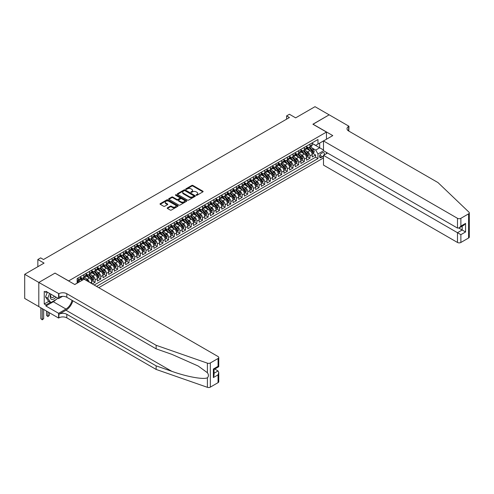 <?xml version="1.0" encoding="UTF-8"?>
<svg xmlns="http://www.w3.org/2000/svg" width="494" height="494" viewBox="0 0 494 494"><rect width="100%" height="100%" fill="white"/><g stroke="black" fill="none" stroke-linecap="round" stroke-linejoin="round"><path stroke-width="0.74" d="M196.217 195.26A0.55 0.315 0 0 0 196.995 195.26L202.892 191.857A0.784 0.451 0 0 0 203.12 191.536A0.784 0.451 0 0 0 202.892 191.215L192.907 185.448A0.784 0.451 0 0 0 191.796 185.448L185.898 188.85A0.55 0.315 0 0 0 186.676 189.301L187.436 188.862A2.513 1.451 0 0 1 190.987 188.862L191.82 189.338A2.513 1.451 0 0 1 192.555 190.363A2.513 1.451 0 0 1 191.82 191.394L191.061 191.833A0.55 0.315 0 0 0 191.839 192.277L192.598 191.839A2.513 1.451 0 0 1 196.149 191.839L196.983 192.32A2.513 1.451 0 0 1 197.717 193.345A2.513 1.451 0 0 1 196.983 194.37L196.217 194.809A0.55 0.315 0 0 0 196.217 195.26L196.217 194.809M167.429 207.813A0.784 0.451 0 0 0 167.2 208.135A0.784 0.451 0 0 0 167.429 208.449L170.232 210.067A0.784 0.451 0 0 0 171.344 210.067L177.896 206.288A0.784 0.451 0 0 0 178.124 205.967A0.784 0.451 0 0 0 177.896 205.646L167.904 199.879A0.784 0.451 0 0 0 166.793 199.879L160.247 203.664A0.784 0.451 0 0 0 160.013 203.985A0.784 0.451 0 0 0 160.247 204.306L163.631 206.257A0.784 0.451 0 0 0 164.743 206.257L167.54 204.639A0.784 0.451 0 0 0 167.775 204.318A0.784 0.451 0 0 0 167.54 203.997L165.867 203.028A2.099 1.21 0 0 1 165.249 202.169A2.099 1.21 0 0 1 166.546 201.052A2.099 1.21 0 0 1 168.831 201.317L175.407 205.115A2.099 1.21 0 0 1 176.025 205.967A2.099 1.21 0 0 1 174.728 207.091A2.099 1.21 0 0 1 172.443 206.825L171.344 206.196A0.784 0.451 0 0 0 170.232 206.196L167.429 207.813L167.429 208.449M55.087 273.163L68.66 280.901L326.466 132.059L312.893 124.222L329.152 114.836L315.018 106.679L295.653 117.856L289.435 114.268L286.606 115.899L289.435 117.529L43.497 259.523L40.669 257.887L37.847 259.523L37.847 266.704M55.087 273.065L38.835 282.451L24.7 274.293L44.065 263.111L37.847 259.523M187.492 200.107A0.784 0.451 0 0 0 188.603 200.107L195.149 196.328A0.784 0.451 0 0 0 195.383 196.007A0.784 0.451 0 0 0 195.149 195.686L185.164 189.918A0.784 0.451 0 0 0 184.052 189.918L177.507 193.697A0.784 0.451 0 0 0 177.272 194.019A0.784 0.451 0 0 0 177.507 194.34L187.492 200.107M175.808 195.377A0.55 0.315 0 0 1 176.364 195.457L186.51 201.311L179.977 205.09A0.784 0.451 0 0 1 178.865 205.09L168.874 199.323L171.677 197.717L171.677 197.063L168.874 198.681A0.784 0.451 0 0 0 168.645 199.002A0.784 0.451 0 0 0 168.874 199.323L168.874 198.681M171.677 197.717A0.784 0.451 0 0 1 172.789 197.717L172.789 197.063A0.784 0.451 0 0 0 171.677 197.063M172.789 197.063L176.84 199.403A0.784 0.451 0 0 0 177.951 199.403L179.81 198.329A0.784 0.451 0 0 0 180.038 198.008A0.784 0.451 0 0 0 179.81 197.686L175.592 195.254A0.55 0.315 0 0 1 176.364 194.803L186.522 200.669A0.784 0.451 0 0 1 186.751 200.984A0.784 0.451 0 0 1 186.522 201.305L186.522 200.669M38.804 306.589L24.7 298.444L24.7 274.293M92.292 283.939L95.114 282.302L92.545 280.82M91.433 275.183L92.853 276.004A3.199 1.846 60 0 1 95.114 279.919L97.38 278.616L97.38 281L100.77 279.042L98.195 277.554M97.09 271.922L98.51 272.744A3.199 1.846 60 0 1 100.77 276.659L103.03 275.349L103.03 277.733L106.426 275.776L103.851 274.293M102.746 268.656L104.16 269.477A3.199 1.846 60 0 1 106.426 273.392L108.686 272.089L108.686 274.473L112.076 272.515L109.507 271.027M108.396 265.395L109.816 266.21A3.199 1.846 60 0 1 112.076 270.132L114.336 268.822L114.336 271.206L117.733 269.249L115.158 267.76M114.052 262.129L115.473 262.95A3.199 1.846 60 0 1 117.733 266.865L119.993 265.562L119.993 267.939L123.383 265.982L120.814 264.5M119.702 258.862L121.123 259.683A3.199 1.846 60 0 1 123.383 263.598L125.649 262.295L125.649 264.679L129.039 262.722L126.464 261.233M125.359 255.602L126.779 256.423A3.199 1.846 60 0 1 129.039 260.338L131.299 259.029L131.299 261.412L134.689 259.455L132.12 257.973M131.009 252.335L132.429 253.156A3.199 1.846 60 0 1 134.689 257.071L136.955 255.769L136.955 258.152L140.345 256.195L137.77 254.706M136.665 249.075L138.085 249.89A3.199 1.846 60 0 1 140.345 253.811L142.605 252.502L142.605 254.885L146.002 252.928L143.427 251.44M142.321 245.808L143.735 246.63A3.199 1.846 60 0 1 146.002 250.544L148.262 249.242L148.262 251.619L151.652 249.661L149.083 248.179M147.972 242.542L149.392 243.363A3.199 1.846 60 0 1 151.652 247.278L153.912 245.975L153.912 248.359L157.308 246.401L154.733 244.913M153.628 239.281L155.048 240.103A3.199 1.846 60 0 1 157.308 244.017L159.568 242.708L159.568 245.092L162.958 243.134L160.389 241.652M159.278 236.015L160.698 236.836A3.199 1.846 60 0 1 162.958 240.751L165.224 239.448L165.224 241.832L168.615 239.874L166.04 238.386M164.934 232.754L166.355 233.569A3.199 1.846 60 0 1 168.615 237.491L170.875 236.181L170.875 238.565L174.265 236.607L171.696 235.119M170.584 229.488L172.005 230.309A3.199 1.846 60 0 1 174.265 234.224L176.531 232.921L176.531 235.298L179.921 233.341L177.346 231.859M176.241 226.221L177.661 227.042A3.199 1.846 60 0 1 179.921 230.957L182.181 229.654L182.181 232.038L185.577 230.081L183.002 228.592M181.897 222.961L183.311 223.782A3.199 1.846 60 0 1 185.577 227.697L187.837 226.388L187.837 228.771L191.227 226.814L188.659 225.332M187.547 219.694L188.967 220.515A3.199 1.846 60 0 1 191.227 224.43L193.487 223.127L193.487 225.511L196.884 223.554L194.309 222.065M193.203 216.434L194.624 217.249A3.199 1.846 60 0 1 196.884 221.17L199.144 219.861L199.144 222.244L202.534 220.287L199.965 218.799M198.854 213.167L200.274 213.988A3.199 1.846 60 0 1 202.534 217.903L204.8 216.6L204.8 218.978L208.19 217.02L205.615 215.538M204.51 209.901L205.93 210.722A3.199 1.846 60 0 1 208.19 214.637L210.45 213.334L210.45 215.717L213.84 213.76L211.271 212.272M210.16 206.64L211.58 207.455A3.199 1.846 60 0 1 213.84 211.376L216.106 210.067L216.106 212.451L219.497 210.493L216.922 209.011M215.816 203.374L217.237 204.195A3.199 1.846 60 0 1 219.497 208.11L221.757 206.807L221.757 209.19L225.153 207.233L222.578 205.745M221.473 200.113L222.887 200.928A3.199 1.846 60 0 1 225.153 204.849L227.413 203.54L227.413 205.924L230.803 203.966L228.234 202.478M227.123 196.847L228.543 197.668A3.199 1.846 60 0 1 230.803 201.583L233.063 200.28L233.063 202.657L236.459 200.7L233.884 199.218M232.779 193.58L234.199 194.401A3.199 1.846 60 0 1 236.459 198.316L238.719 197.013L238.719 199.397L242.109 197.439L239.541 195.951M238.429 190.32L239.849 191.135A3.199 1.846 60 0 1 242.109 195.056L244.376 193.747L244.376 196.13L247.766 194.173L245.191 192.691M244.085 187.053L245.506 187.874A3.199 1.846 60 0 1 247.766 191.789L250.026 190.486L250.026 192.87L253.422 190.906L250.847 189.424M249.736 183.793L251.156 184.608A3.199 1.846 60 0 1 253.422 188.529L255.682 187.22L255.682 189.603L259.072 187.646L256.497 186.158M255.392 180.526L256.812 181.347A3.199 1.846 60 0 1 259.072 185.262L261.332 183.959L261.332 186.337L264.728 184.379L262.153 182.897M261.048 177.26L262.462 178.081A3.199 1.846 60 0 1 264.728 181.996L266.988 180.693L266.988 183.076L270.379 181.119L267.81 179.631M266.698 173.999L268.119 174.814A3.199 1.846 60 0 1 270.379 178.735L272.639 177.426L272.639 179.81L276.035 177.852L273.46 176.37M272.355 170.733L273.775 171.554A3.199 1.846 60 0 1 276.035 175.469L278.295 174.166L278.295 176.549L281.685 174.586L279.116 173.104M278.005 167.472L279.425 168.287A3.199 1.846 60 0 1 281.685 172.208L283.951 170.899L283.951 173.283L287.341 171.325L284.766 169.837M283.661 164.206L285.081 165.027A3.199 1.846 60 0 1 287.341 168.942L289.601 167.639L289.601 170.016L292.998 168.059L290.423 166.577M289.311 160.939L290.731 161.76A3.199 1.846 60 0 1 292.998 165.675L295.258 164.372L295.258 166.756L298.648 164.798L296.079 163.31M294.967 157.679L296.388 158.494A3.199 1.846 60 0 1 298.648 162.415L300.908 161.106L300.908 163.489L304.304 161.532L301.729 160.05M300.624 154.412L302.038 155.233A3.199 1.846 60 0 1 304.304 159.148L306.564 157.845L306.564 160.229L309.954 158.265L309.954 155.888A3.199 1.846 -120 0 0 307.694 151.967L306.274 151.152M307.385 156.783L309.954 158.265M82.171 280.283L80.312 279.209M91.723 283.612L91.723 281.883A3.199 1.846 -120 0 0 89.463 277.961L85.968 275.942M89.328 282.228A3.199 1.846 60 0 0 87.203 279.271L85.783 278.449M97.38 278.616A3.199 1.846 -120 0 0 95.114 274.701L91.618 272.682M103.03 275.349A3.199 1.846 -120 0 0 100.77 271.434L97.275 269.415M108.686 272.089A3.199 1.846 -120 0 0 106.426 268.168L102.925 266.155M114.336 268.822A3.199 1.846 -120 0 0 112.076 264.908L108.581 262.888M119.993 265.562A3.199 1.846 -120 0 0 117.733 261.641L114.238 259.622M125.649 262.295A3.199 1.846 -120 0 0 123.383 258.381L119.888 256.361M131.299 259.029A3.199 1.846 -120 0 0 129.039 255.114L125.544 253.095M136.955 255.769A3.199 1.846 -120 0 0 134.689 251.847L131.194 249.834M142.605 252.502A3.199 1.846 -120 0 0 140.345 248.587L136.85 246.568M148.262 249.242A3.199 1.846 -120 0 0 146.002 245.32L142.5 243.301M153.912 245.975A3.199 1.846 -120 0 0 151.652 242.06L148.157 240.041M159.568 242.708A3.199 1.846 -120 0 0 157.308 238.793L153.813 236.774M165.224 239.448A3.199 1.846 -120 0 0 162.958 235.527L159.463 233.514M170.875 236.181A3.199 1.846 -120 0 0 168.615 232.266L165.119 230.247M176.531 232.921A3.199 1.846 -120 0 0 174.265 229L170.77 226.981M182.181 229.654A3.199 1.846 -120 0 0 179.921 225.739L176.426 223.72M187.837 226.388A3.199 1.846 -120 0 0 185.577 222.473L182.076 220.454M193.487 223.127A3.199 1.846 -120 0 0 191.227 219.206L187.732 217.193M199.144 219.861A3.199 1.846 -120 0 0 196.884 215.946L193.389 213.927M204.8 216.6A3.199 1.846 -120 0 0 202.534 212.679L199.039 210.66M210.45 213.334A3.199 1.846 -120 0 0 208.19 209.419L204.695 207.4M216.106 210.067A3.199 1.846 -120 0 0 213.84 206.152L210.345 204.133M221.757 206.807A3.199 1.846 -120 0 0 219.497 202.886L216.002 200.873M227.413 203.54A3.199 1.846 -120 0 0 225.153 199.625L221.652 197.606M233.063 200.28A3.199 1.846 -120 0 0 230.803 196.359L227.308 194.34M238.719 197.013A3.199 1.846 -120 0 0 236.459 193.098L232.964 191.079M244.376 193.747A3.199 1.846 -120 0 0 242.109 189.832L238.614 187.813M250.026 190.486A3.199 1.846 -120 0 0 247.766 186.565L244.271 184.552M255.682 187.22A3.199 1.846 -120 0 0 253.422 183.305L249.921 181.286M261.332 183.959A3.199 1.846 -120 0 0 259.072 180.038L255.577 178.019M266.988 180.693A3.199 1.846 -120 0 0 264.728 176.778L261.227 174.759M272.639 177.426A3.199 1.846 -120 0 0 270.379 173.511L266.884 171.492M278.295 174.166A3.199 1.846 -120 0 0 276.035 170.245L272.54 168.232M283.951 170.899A3.199 1.846 -120 0 0 281.685 166.984L278.19 164.965M289.601 167.639A3.199 1.846 -120 0 0 287.341 163.718L283.846 161.699M295.258 164.372A3.199 1.846 -120 0 0 292.998 160.457L289.496 158.438M300.908 161.106A3.199 1.846 -120 0 0 298.648 157.191L295.153 155.172M306.564 157.845A3.199 1.846 -120 0 0 304.304 153.924L300.803 151.911M324.008 155.048A2.476 1.433 120 0 0 323.805 152.597A2.476 1.433 120 0 0 322.563 152.72L321.322 153.436A2.476 1.433 120 0 0 319.698 155.622A2.476 1.433 120 0 0 320.081 157.611A2.476 1.433 120 0 0 321.322 157.487L322.563 156.765A2.476 1.433 120 0 0 323.496 155.919M98.763 287.675L323.496 157.926M326.466 132.059L326.466 139.24M326.466 152.424L326.466 153.634M96.558 286.403L317.982 158.562L317.982 153.992L315.722 150.077L311.93 147.885M74.736 284.507L77.138 283.118L77.138 278.548L317.982 139.499L317.982 144.069L324.2 140.543M323.582 150.763L317.982 153.992M80.417 277.177L81.547 277.832A3.199 1.846 60 0 0 83.146 277.992L85.406 276.683A3.199 1.846 -120 0 0 86.073 275.22L86.073 273.392M86.073 273.917L87.203 274.571A3.199 1.846 60 0 0 88.803 274.726L91.063 273.423A3.199 1.846 -120 0 0 91.723 271.959L91.723 270.132M91.723 270.65L92.853 271.305A3.199 1.846 60 0 0 94.453 271.465L96.713 270.156A3.199 1.846 -120 0 0 97.38 268.693L97.38 266.865M97.38 267.39L98.51 268.038A3.199 1.846 60 0 0 100.109 268.199L102.369 266.896A3.199 1.846 -120 0 0 103.03 265.426L103.03 263.598M103.03 264.123L104.16 264.778A3.199 1.846 60 0 0 105.759 264.932L108.025 263.629A3.199 1.846 -120 0 0 108.686 262.166L108.686 260.338M108.686 260.857L109.816 261.511A3.199 1.846 60 0 0 111.416 261.672L113.676 260.363A3.199 1.846 -120 0 0 114.336 258.899L114.336 257.071M114.336 257.596L115.473 258.251A3.199 1.846 60 0 0 117.066 258.405L119.332 257.102A3.199 1.846 -120 0 0 119.993 255.639L119.993 253.811M119.993 254.33L121.123 254.984A3.199 1.846 60 0 0 122.722 255.145L124.982 253.836A3.199 1.846 -120 0 0 125.649 252.372L125.649 250.544M125.649 251.069L126.779 251.718A3.199 1.846 60 0 0 128.378 251.878L130.638 250.575A3.199 1.846 -120 0 0 131.299 249.106L131.299 247.278M131.299 247.803L132.429 248.457A3.199 1.846 60 0 0 134.028 248.612L136.288 247.309A3.199 1.846 -120 0 0 136.955 245.845L136.955 244.017M136.955 244.536L138.085 245.191A3.199 1.846 60 0 0 139.685 245.351L141.945 244.042A3.199 1.846 -120 0 0 142.605 242.579L142.605 240.751M142.605 241.276L143.735 241.93A3.199 1.846 60 0 0 145.335 242.085L147.601 240.782A3.199 1.846 -120 0 0 148.262 239.318L148.262 237.491M148.262 238.009L149.392 238.664A3.199 1.846 60 0 0 150.991 238.824L153.251 237.515A3.199 1.846 -120 0 0 153.912 236.052L153.912 234.224M153.912 234.749L155.048 235.397A3.199 1.846 60 0 0 156.641 235.558L158.907 234.255A3.199 1.846 -120 0 0 159.568 232.785L159.568 230.957M159.568 231.482L160.698 232.137A3.199 1.846 60 0 0 162.298 232.291L164.558 230.988A3.199 1.846 -120 0 0 165.224 229.525L165.224 227.697M165.224 228.216L166.355 228.87A3.199 1.846 60 0 0 167.954 229.031L170.214 227.722A3.199 1.846 -120 0 0 170.875 226.258L170.875 224.43M170.875 224.955L172.005 225.61A3.199 1.846 60 0 0 173.604 225.764L175.864 224.461A3.199 1.846 -120 0 0 176.531 222.998L176.531 221.17M176.531 221.689L177.661 222.343A3.199 1.846 60 0 0 179.26 222.504L181.52 221.195A3.199 1.846 -120 0 0 182.181 219.731L182.181 217.903M182.181 218.428L183.311 219.077A3.199 1.846 60 0 0 184.91 219.237L187.177 217.934A3.199 1.846 -120 0 0 187.837 216.465L187.837 214.637M187.837 215.162L188.967 215.816A3.199 1.846 60 0 0 190.567 215.971L192.827 214.668A3.199 1.846 -120 0 0 193.487 213.204L193.487 211.376M193.487 211.895L194.624 212.55A3.199 1.846 60 0 0 196.223 212.71L198.483 211.401A3.199 1.846 -120 0 0 199.144 209.938L199.144 208.11M199.144 208.635L200.274 209.289A3.199 1.846 60 0 0 201.873 209.444L204.133 208.141A3.199 1.846 -120 0 0 204.8 206.677L204.8 204.849M204.8 205.368L205.93 206.023A3.199 1.846 60 0 0 207.529 206.183L209.789 204.874A3.199 1.846 -120 0 0 210.45 203.411L210.45 201.583M210.45 202.108L211.58 202.756A3.199 1.846 60 0 0 213.18 202.917L215.44 201.614A3.199 1.846 -120 0 0 216.106 200.144L216.106 198.316M216.106 198.841L217.237 199.496A3.199 1.846 60 0 0 218.836 199.65L221.096 198.347A3.199 1.846 -120 0 0 221.757 196.884L221.757 195.056M221.757 195.575L222.887 196.229A3.199 1.846 60 0 0 224.486 196.39L226.752 195.081A3.199 1.846 -120 0 0 227.413 193.617L227.413 191.789M227.413 192.314L228.543 192.963A3.199 1.846 60 0 0 230.142 193.123L232.402 191.82A3.199 1.846 -120 0 0 233.063 190.357L233.063 188.529M233.063 189.048L234.199 189.702A3.199 1.846 60 0 0 235.799 189.863L238.059 188.554A3.199 1.846 -120 0 0 238.719 187.09L238.719 185.262M238.719 185.787L239.849 186.436A3.199 1.846 60 0 0 241.449 186.596L243.709 185.293A3.199 1.846 -120 0 0 244.376 183.824L244.376 181.996M244.376 182.521L245.506 183.175A3.199 1.846 60 0 0 247.105 183.33L249.365 182.027A3.199 1.846 -120 0 0 250.026 180.563L250.026 178.735M250.026 179.254L251.156 179.909A3.199 1.846 60 0 0 252.755 180.069L255.015 178.76A3.199 1.846 -120 0 0 255.682 177.297L255.682 175.469M255.682 175.994L256.812 176.642A3.199 1.846 60 0 0 258.411 176.803L260.671 175.5A3.199 1.846 -120 0 0 261.332 174.036L261.332 172.208M261.332 172.727L262.462 173.382A3.199 1.846 60 0 0 264.062 173.542L266.328 172.233A3.199 1.846 -120 0 0 266.988 170.77L266.988 168.942M266.988 169.467L268.119 170.115A3.199 1.846 60 0 0 269.718 170.276L271.978 168.967A3.199 1.846 -120 0 0 272.639 167.503L272.639 165.675M272.639 166.2L273.775 166.855A3.199 1.846 60 0 0 275.374 167.009L277.634 165.706A3.199 1.846 -120 0 0 278.295 164.243L278.295 162.415M278.295 162.934L279.425 163.588A3.199 1.846 60 0 0 281.024 163.749L283.284 162.44A3.199 1.846 -120 0 0 283.951 160.976L283.951 159.148M283.951 159.673L285.081 160.322A3.199 1.846 60 0 0 286.681 160.482L288.941 159.179A3.199 1.846 -120 0 0 289.601 157.716L289.601 155.888M289.601 156.407L290.731 157.061A3.199 1.846 60 0 0 292.331 157.222L294.591 155.913A3.199 1.846 -120 0 0 295.258 154.449L295.258 152.621M295.258 153.146L296.388 153.795A3.199 1.846 60 0 0 297.987 153.955L300.247 152.646A3.199 1.846 -120 0 0 300.908 151.183L300.908 149.355M300.908 149.88L302.038 150.534A3.199 1.846 60 0 0 303.637 150.689L305.903 149.386A3.199 1.846 -120 0 0 306.564 147.922L306.564 146.094M94.181 285.032L315.61 157.191L315.61 155.005L312.214 156.962L312.214 154.579A3.199 1.846 -120 0 0 309.954 150.664L306.459 148.645M306.564 146.613L307.694 147.268A3.199 1.846 -120 0 0 309.293 147.428A3.199 1.846 -120 0 0 309.954 145.965L309.954 144.137M309.293 147.428L311.553 146.119A3.199 1.846 -120 0 0 312.214 144.656L312.214 142.828M78.157 277.961L78.157 279.789A3.199 1.846 60 0 1 77.49 281.253A3.199 1.846 60 0 1 77.138 281.382M77.49 281.253L79.756 279.95A3.199 1.846 -120 0 0 80.417 278.486L80.417 276.659M83.807 274.701L83.807 276.529A3.199 1.846 60 0 1 83.146 277.992M89.463 271.434L89.463 273.262A3.199 1.846 60 0 1 88.803 274.726M95.114 268.168L95.114 269.996A3.199 1.846 60 0 1 94.453 271.465M100.77 264.908L100.77 266.735A3.199 1.846 60 0 1 100.109 268.199M106.426 261.641L106.426 263.469A3.199 1.846 60 0 1 105.759 264.932M112.076 258.381L112.076 260.208A3.199 1.846 60 0 1 111.416 261.672M117.733 255.114L117.733 256.942A3.199 1.846 60 0 1 117.066 258.405M123.383 251.847L123.383 253.675A3.199 1.846 60 0 1 122.722 255.145M129.039 248.587L129.039 250.415A3.199 1.846 60 0 1 128.378 251.878M134.689 245.32L134.689 247.148A3.199 1.846 60 0 1 134.028 248.612M140.345 242.06L140.345 243.888A3.199 1.846 60 0 1 139.685 245.351M146.002 238.793L146.002 240.621A3.199 1.846 60 0 1 145.335 242.085M151.652 235.527L151.652 237.355A3.199 1.846 60 0 1 150.991 238.824M157.308 232.266L157.308 234.094A3.199 1.846 60 0 1 156.641 235.558M162.958 229L162.958 230.828A3.199 1.846 60 0 1 162.298 232.291M168.615 225.739L168.615 227.567A3.199 1.846 60 0 1 167.954 229.031M174.265 222.473L174.265 224.301A3.199 1.846 60 0 1 173.604 225.764M179.921 219.206L179.921 221.034A3.199 1.846 60 0 1 179.26 222.504M185.577 215.946L185.577 217.774A3.199 1.846 60 0 1 184.91 219.237M191.227 212.679L191.227 214.507A3.199 1.846 60 0 1 190.567 215.971M196.884 209.419L196.884 211.247A3.199 1.846 60 0 1 196.223 212.71M202.534 206.152L202.534 207.98A3.199 1.846 60 0 1 201.873 209.444M208.19 202.886L208.19 204.714A3.199 1.846 60 0 1 207.529 206.183M213.84 199.625L213.84 201.453A3.199 1.846 60 0 1 213.18 202.917M219.497 196.359L219.497 198.187A3.199 1.846 60 0 1 218.836 199.65M225.153 193.098L225.153 194.926A3.199 1.846 60 0 1 224.486 196.39M230.803 189.832L230.803 191.66A3.199 1.846 60 0 1 230.142 193.123M236.459 186.565L236.459 188.393A3.199 1.846 60 0 1 235.799 189.863M242.109 183.305L242.109 185.133A3.199 1.846 60 0 1 241.449 186.596M247.766 180.038L247.766 181.866A3.199 1.846 60 0 1 247.105 183.33M253.422 176.778L253.422 178.606A3.199 1.846 60 0 1 252.755 180.069M259.072 173.511L259.072 175.339A3.199 1.846 60 0 1 258.411 176.803M264.728 170.245L264.728 172.073A3.199 1.846 60 0 1 264.062 173.542M270.379 166.984L270.379 168.812A3.199 1.846 60 0 1 269.718 170.276M276.035 163.718L276.035 165.546A3.199 1.846 60 0 1 275.374 167.009M281.685 160.457L281.685 162.285A3.199 1.846 60 0 1 281.024 163.749M287.341 157.191L287.341 159.019A3.199 1.846 60 0 1 286.681 160.482M292.998 153.924L292.998 155.752A3.199 1.846 60 0 1 292.331 157.222M298.648 150.664L298.648 152.492A3.199 1.846 60 0 1 297.987 153.955M304.304 147.397L304.304 149.225A3.199 1.846 60 0 1 303.637 150.689M304.304 159.148L304.304 161.532M298.648 162.415L298.648 164.798M292.998 165.675L292.998 168.059M287.341 168.942L287.341 171.325M281.685 172.208L281.685 174.586M276.035 175.469L276.035 177.852M270.379 178.735L270.379 181.119M264.728 181.996L264.728 184.379M259.072 185.262L259.072 187.646M253.422 188.529L253.422 190.906M247.766 191.789L247.766 194.173M242.109 195.056L242.109 197.439M236.459 198.316L236.459 200.7M230.803 201.583L230.803 203.966M225.153 204.849L225.153 207.233M219.497 208.11L219.497 210.493M213.84 211.376L213.84 213.76M208.19 214.637L208.19 217.02M202.534 217.903L202.534 220.287M196.884 221.17L196.884 223.554M191.227 224.43L191.227 226.814M185.577 227.697L185.577 230.081M179.921 230.957L179.921 233.341M174.265 234.224L174.265 236.607M168.615 237.491L168.615 239.874M162.958 240.751L162.958 243.134M157.308 244.017L157.308 246.401M151.652 247.278L151.652 249.661M146.002 250.544L146.002 252.928M140.345 253.811L140.345 256.195M134.689 257.071L134.689 259.455M129.039 260.338L129.039 262.722M123.383 263.598L123.383 265.982M117.733 266.865L117.733 269.249M112.076 270.132L112.076 272.515M106.426 273.392L106.426 275.776M100.77 276.659L100.77 279.042M95.114 279.919L95.114 282.302M315.722 150.077L319.68 147.792L319.68 143.087L324.2 140.481M312.214 143.482L323.496 149.991M312.214 143.353L315.722 145.372L317.982 144.069M286.606 115.899L286.606 119.165M313.035 153.517L315.61 155.005M315.61 157.191L317.982 158.562M196.439 195.34L196.983 195.025A2.513 1.451 0 0 0 197.717 194L197.717 193.345M192.555 190.363L192.555 191.017A2.513 1.451 0 0 1 191.82 192.043L191.277 192.357M202.892 191.215L202.892 191.857L192.907 186.102A0.784 0.451 0 0 0 191.796 186.102L186.114 189.381M195.142 196.334L185.164 190.573A0.784 0.451 0 0 0 184.052 190.573L177.513 194.346M193.765 196.229A0.55 0.315 0 0 0 193.765 195.778L184.997 190.721A0.55 0.315 0 0 0 184.219 190.721L183.416 191.184A2.513 1.451 0 0 0 182.681 192.209A2.513 1.451 0 0 0 183.416 193.234L189.406 196.692A2.513 1.451 0 0 0 192.956 196.692L193.765 196.229L193.765 196.884A0.55 0.315 0 0 0 193.926 196.655L193.926 196.007M182.681 192.209L182.681 192.864A2.513 1.451 0 0 0 183.416 193.889L183.416 193.234M193.765 196.884L192.956 197.347A2.513 1.451 0 0 1 189.406 197.347L183.416 193.889M172.789 197.717L176.84 200.051A0.784 0.451 0 0 0 177.951 200.051L179.81 198.983A0.784 0.451 0 0 0 180.038 198.662L180.038 198.008M181.045 201.83A2.099 1.21 0 0 0 183.33 202.089A2.099 1.21 0 0 0 184.626 200.972A2.099 1.21 0 0 0 184.009 200.113L181.693 198.773A0.784 0.451 0 0 0 180.582 198.773L178.723 199.848A0.784 0.451 0 0 0 178.495 200.169A0.784 0.451 0 0 0 178.723 200.49L181.045 201.83L181.045 202.478A2.099 1.21 0 0 0 183.33 202.744A2.099 1.21 0 0 0 184.626 201.626L184.626 200.972M178.495 200.169L178.495 200.823A0.784 0.451 0 0 0 178.723 201.144L178.723 200.49M181.045 202.478L178.723 201.144M176.025 205.967L176.025 206.622A2.099 1.21 0 0 1 174.728 207.739A2.099 1.21 0 0 1 172.443 207.48L171.344 206.844A0.784 0.451 0 0 0 170.232 206.844L167.441 208.456M165.249 202.169L165.249 202.824A2.099 1.21 0 0 0 165.867 203.682L165.867 203.028M167.54 203.997L167.54 204.639L165.867 203.682M177.883 206.294L167.904 200.533A0.784 0.451 0 0 0 166.793 200.533L160.254 204.306L160.247 203.664M312.171 154.017L313.628 153.177L314.196 151.547A2.118 1.223 -120 0 0 313.369 149.552L310.788 146.564M310.269 150.868L307.206 147.323A6.119 3.532 -120 0 0 306.564 146.65M308.589 149.873L306.879 147.891A5.076 2.933 -120 0 0 306.564 147.552M309.003 147.539L311.615 150.565A2.118 1.223 60 0 1 312.375 152.029L313.054 151.633A2.118 1.223 -120 0 0 312.294 150.176L309.713 147.181M309.158 147.49L311.967 150.744A1.081 0.624 60 0 1 312.239 151.164L313.054 151.633M50.814 294.134A5.199 3.001 120 0 0 52.037 299.463A5.199 3.001 120 0 0 55.915 297.079M50.993 294.233A3.557 2.056 120 0 0 51.425 297.419A3.557 2.056 120 0 0 51.944 297.579A3.557 2.056 120 0 0 54.402 296.202M57.372 297.919L56.927 299.068L50.82 302.587L48.56 301.284L45.51 296.943L47.368 292.145M50.82 302.587L47.77 298.246L49.628 293.448M45.51 296.943L47.77 298.246M327.51 153.029L323.496 155.344L323.496 165.107L457.487 242.468L457.487 232.705L462.18 229.994L462.18 226.172M323.496 155.344L460.877 234.662L460.877 242.468L468.596 238.009L468.596 213.859A2.396 1.383 0 0 0 469.3 212.877A2.396 1.383 0 0 0 468.954 212.161L437.98 182.57L348.653 130.996A5.595 3.23 180 0 1 347.016 128.712A5.595 3.23 180 0 1 348.653 126.427L348.968 126.248L329.177 114.824L312.98 124.272M312.98 124.173L332.771 135.597L323.496 140.951L457.487 218.311A2.396 1.383 0 0 0 460.877 218.311L468.596 213.859M348.968 126.248L348.795 131.077M323.496 140.951L323.496 150.713L457.487 228.074L457.487 218.311M469.3 212.877L469.3 237.034A2.396 1.383 180 0 1 468.596 238.009M460.877 242.468A2.396 1.383 180 0 1 457.487 242.468M347.949 130.496A5.595 3.23 180 0 1 348.653 130.002L348.653 126.427M458.846 228.074L465.57 231.958L460.877 234.662M460.877 218.311L460.877 226.11L459.185 227.901L457.487 228.074M460.877 226.11L465.57 223.405L463.878 225.196L459.185 227.901M218.058 382.659L218.058 374.86L218.756 372.495L218.756 381.683A2.396 1.383 180 0 1 218.058 382.659L210.339 387.117A2.396 1.383 180 0 1 207.4 387.321L156.147 369.438L156.147 365.869L66.82 314.295A5.595 3.23 -0 0 0 58.903 314.295L65.974 310.213A10.411 6.014 120 0 0 72.853 300.772M156.147 365.869L171.863 371.346C186.886 376.761 203.664 379.793 207.4 377.768C208.764 376.372 208.764 374.693 207.4 372.717L198.18 366.017L171.863 354.34L156.147 348.857L66.82 297.289A5.595 3.23 -0 0 0 58.903 297.289L58.903 293.714L38.804 282.469L55.001 273.114L74.792 284.538L84.066 279.184L218.058 356.545A2.396 1.383 -0 0 1 218.756 357.526A2.396 1.383 -0 0 1 218.058 358.502L210.339 362.96L210.339 387.117M156.147 369.438L66.82 317.864A5.595 3.23 -0 0 0 58.903 317.864L58.595 318.05L38.804 306.62L38.804 282.469M156.147 348.857L156.147 345.287L66.82 293.714A5.595 3.23 -0 0 0 58.903 293.714M207.4 372.717L207.4 363.164L156.147 345.287M55.797 299.716A8.997 5.193 -60 0 1 53.309 301.741L45.93 306.002L45.93 304.959L50.425 302.359M46.831 291.837L45.93 292.355L44.232 291.38L44.232 303.977L45.93 304.959M45.93 292.355L45.93 291.312L58.595 298.623L58.595 293.893M58.595 318.05L58.595 313.313L65.974 309.053A8.997 5.193 120 0 0 72.062 300.315M45.93 306.002L58.595 313.313M214.742 369.03L218.058 370.938L218.756 372.495M62.54 296.344L58.595 298.623M207.4 363.164A2.396 1.383 -0 0 0 210.339 362.96M44.232 303.977L48.727 301.383M218.058 374.86L213.365 377.57L214.063 375.205L214.063 369.419L218.756 366.715L218.756 357.526M213.365 377.57L213.365 369.018C214.279 369.543 214.279 369.543 213.365 369.018L218.058 366.307C218.972 366.832 218.972 366.832 218.058 366.307L218.058 358.502M306.515 157.283L307.978 156.437L308.54 154.807A2.118 1.223 -120 0 0 307.719 152.819L305.131 149.83M304.619 154.134L301.55 150.59A6.119 3.532 -120 0 0 300.908 149.917M302.933 153.14L301.223 151.152A5.076 2.933 -120 0 0 300.908 150.812M303.353 150.806L305.965 153.832A2.118 1.223 60 0 1 306.718 155.289L307.398 154.9A2.118 1.223 -120 0 0 306.644 153.436L304.057 150.448M303.507 150.756L306.311 154.005A1.081 0.624 60 0 1 306.583 154.431L307.398 154.9M300.865 160.55L302.322 159.704L302.89 158.074A2.118 1.223 -120 0 0 302.062 156.085L299.481 153.091M298.963 157.401L295.9 153.85A6.119 3.532 -120 0 0 295.258 153.177M297.283 156.4L295.566 154.418A5.076 2.933 -120 0 0 295.258 154.079M297.697 154.072L300.309 157.092A2.118 1.223 60 0 1 301.068 158.555L301.741 158.16A2.118 1.223 -120 0 0 300.988 156.703L298.407 153.714M297.851 154.023L300.661 157.271A1.081 0.624 60 0 1 300.932 157.691L301.741 158.16M295.208 163.81L296.672 162.971L297.234 161.334A2.118 1.223 -120 0 0 296.412 159.346L293.825 156.357M293.306 160.661L290.244 157.117A6.119 3.532 -120 0 0 289.601 156.444M291.627 159.667L289.916 157.685A5.076 2.933 -120 0 0 289.601 157.339M292.047 157.333L294.659 160.359A2.118 1.223 60 0 1 295.412 161.816L296.091 161.427A2.118 1.223 -120 0 0 295.338 159.97L292.751 156.975M292.195 157.283L295.004 160.538A1.081 0.624 60 0 1 295.276 160.958L296.091 161.427M289.552 167.077L291.015 166.231L291.584 164.601A2.118 1.223 -120 0 0 290.756 162.612L288.175 159.618M287.656 163.928L284.593 160.377A6.119 3.532 -120 0 0 283.951 159.704M285.977 162.934L284.26 160.945A5.076 2.933 -120 0 0 283.951 160.606M286.39 160.599L289.002 163.625A2.118 1.223 60 0 1 289.756 165.082L290.435 164.693A2.118 1.223 -120 0 0 289.682 163.23L287.1 160.241M286.545 160.55L289.354 163.798A1.081 0.624 60 0 1 289.626 164.224L290.435 164.693M283.902 170.337L285.359 169.498L285.927 167.867A2.118 1.223 -120 0 0 285.1 165.873L282.519 162.884M282 167.188L278.937 163.644A6.119 3.532 -120 0 0 278.295 162.971M280.32 166.194L278.61 164.212A5.076 2.933 -120 0 0 278.295 163.872M280.734 163.86L283.352 166.886A2.118 1.223 60 0 1 284.106 168.349L284.785 167.954A2.118 1.223 -120 0 0 284.025 166.497L281.444 163.502M280.888 163.81L283.698 167.065A1.081 0.624 60 0 1 283.97 167.485L284.785 167.954M278.246 173.604L279.709 172.758L280.271 171.128A2.118 1.223 -120 0 0 279.45 169.139L276.862 166.151M276.35 170.455L273.287 166.91A6.119 3.532 -120 0 0 272.639 166.237M274.67 169.461L272.954 167.472A5.076 2.933 -120 0 0 272.639 167.133M275.084 167.126L277.696 170.152A2.118 1.223 60 0 1 278.449 171.609L279.129 171.22A2.118 1.223 -120 0 0 278.375 169.757L275.794 166.768M275.238 167.077L278.042 170.325A1.081 0.624 60 0 1 278.313 170.751L279.129 171.22M272.595 176.871L274.053 176.025L274.621 174.394A2.118 1.223 -120 0 0 273.793 172.406L271.212 169.411M270.693 173.721L267.631 170.171A6.119 3.532 -120 0 0 266.988 169.498M269.014 172.721L267.303 170.739A5.076 2.933 -120 0 0 266.988 170.399M269.428 170.393L272.04 173.413A2.118 1.223 60 0 1 272.799 174.876L273.478 174.481A2.118 1.223 -120 0 0 272.719 173.024L270.138 170.035M269.582 170.344L272.392 173.592A1.081 0.624 60 0 1 272.663 174.012L273.478 174.481M266.939 180.131L268.403 179.291L268.964 177.655A2.118 1.223 -120 0 0 268.143 175.666L265.556 172.678M265.043 176.982L261.974 173.437A6.119 3.532 -120 0 0 261.332 172.764M263.358 175.988L261.647 174.005A5.076 2.933 -120 0 0 261.332 173.66M263.777 173.653L266.389 176.679A2.118 1.223 60 0 1 267.143 178.136L267.822 177.747A2.118 1.223 -120 0 0 267.069 176.29L264.481 173.295M263.932 173.604L266.735 176.858A1.081 0.624 60 0 1 267.007 177.278L267.822 177.747M261.289 183.398L262.746 182.552L263.314 180.921A2.118 1.223 -120 0 0 262.487 178.933L259.906 175.938M259.387 180.248L256.324 176.698A6.119 3.532 -120 0 0 255.682 176.025M257.707 179.254L255.991 177.266A5.076 2.933 -120 0 0 255.682 176.926M258.121 176.92L260.733 179.946A2.118 1.223 60 0 1 261.493 181.403L262.166 181.014A2.118 1.223 -120 0 0 261.412 179.55L258.831 176.562M258.276 176.871L261.085 180.119A1.081 0.624 60 0 1 261.357 180.545L262.166 181.014M255.633 186.658L257.096 185.818L257.658 184.188A2.118 1.223 -120 0 0 256.837 182.193L254.249 179.205M253.731 183.509L250.668 179.964A6.119 3.532 -120 0 0 250.026 179.291M252.051 182.514L250.341 180.532A5.076 2.933 -120 0 0 250.026 180.193M252.471 180.18L255.083 183.206A2.118 1.223 60 0 1 255.836 184.67L256.516 184.274A2.118 1.223 -120 0 0 255.762 182.817L253.175 179.822M252.619 180.131L255.429 183.385A1.081 0.624 60 0 1 255.701 183.805L256.516 184.274M249.976 189.924L251.44 189.079L252.008 187.448A2.118 1.223 -120 0 0 251.18 185.46L248.599 182.471M248.081 186.775L245.018 183.231A6.119 3.532 -120 0 0 244.376 182.558M246.401 185.781L244.684 183.793A5.076 2.933 -120 0 0 244.376 183.453M246.815 183.447L249.427 186.473A2.118 1.223 60 0 1 250.18 187.93L250.859 187.541A2.118 1.223 -120 0 0 250.106 186.077L247.525 183.089M246.969 183.398L249.779 186.646A1.081 0.624 60 0 1 250.05 187.072L250.859 187.541M244.326 193.191L245.784 192.345L246.352 190.715A2.118 1.223 -120 0 0 245.524 188.727L242.943 185.732M242.424 190.042L239.362 186.491A6.119 3.532 -120 0 0 238.719 185.818M240.745 189.041L239.034 187.059A5.076 2.933 -120 0 0 238.719 186.72M241.158 186.713L243.777 189.733A2.118 1.223 60 0 1 244.53 191.197L245.209 190.801A2.118 1.223 -120 0 0 244.45 189.344L241.869 186.355M241.313 186.664L244.122 189.912A1.081 0.624 60 0 1 244.394 190.332L245.209 190.801M238.67 196.451L240.133 195.612L240.695 193.975A2.118 1.223 -120 0 0 239.874 191.987L237.287 188.998M236.774 193.302L233.711 189.758A6.119 3.532 -120 0 0 233.063 189.085M235.095 192.308L233.378 190.326A5.076 2.933 -120 0 0 233.063 189.98M235.508 189.974L238.12 193A2.118 1.223 60 0 1 238.874 194.457L239.553 194.068A2.118 1.223 -120 0 0 238.8 192.611L236.218 189.616M235.663 189.924L238.466 193.179A1.081 0.624 60 0 1 238.738 193.599L239.553 194.068M233.02 199.718L234.477 198.872L235.045 197.242A2.118 1.223 -120 0 0 234.218 195.254L231.637 192.259M231.118 196.569L228.055 193.018A6.119 3.532 -120 0 0 227.413 192.345M229.438 195.575L227.728 193.586A5.076 2.933 -120 0 0 227.413 193.247M229.852 193.24L232.464 196.266A2.118 1.223 60 0 1 233.224 197.724L233.903 197.334A2.118 1.223 -120 0 0 233.143 195.871L230.562 192.882M230.006 193.191L232.816 196.439A1.081 0.624 60 0 1 233.088 196.865L233.903 197.334M227.364 202.978L228.827 202.139L229.389 200.508A2.118 1.223 -120 0 0 228.568 198.514L225.98 195.525M225.468 199.829L222.399 196.285A6.119 3.532 -120 0 0 221.757 195.612M223.782 198.835L222.072 196.853A5.076 2.933 -120 0 0 221.757 196.513M224.202 196.501L226.814 199.527A2.118 1.223 60 0 1 227.567 200.99L228.247 200.595A2.118 1.223 -120 0 0 227.493 199.138L224.906 196.143M224.356 196.451L227.16 199.706A1.081 0.624 60 0 1 227.431 200.126L228.247 200.595M221.713 206.245L223.171 205.399L223.739 203.769A2.118 1.223 -120 0 0 222.911 201.78L220.33 198.792M219.811 203.096L216.749 199.551A6.119 3.532 -120 0 0 216.106 198.878M218.132 202.102L216.415 200.113A5.076 2.933 -120 0 0 216.106 199.774M218.546 199.767L221.158 202.793A2.118 1.223 60 0 1 221.917 204.25L222.59 203.861A2.118 1.223 -120 0 0 221.837 202.398L219.256 199.409M218.7 199.718L221.51 202.966A1.081 0.624 60 0 1 221.781 203.392L222.59 203.861M216.057 209.512L217.521 208.666L218.082 207.035A2.118 1.223 -120 0 0 217.261 205.047L214.674 202.052M214.155 206.362L211.092 202.812A6.119 3.532 -120 0 0 210.45 202.139M212.476 205.362L210.765 203.38A5.076 2.933 -120 0 0 210.45 203.04M212.895 203.034L215.508 206.054A2.118 1.223 60 0 1 216.261 207.517L216.94 207.122A2.118 1.223 -120 0 0 216.187 205.665L213.599 202.676M213.044 202.985L215.853 206.233A1.081 0.624 60 0 1 216.125 206.653L216.94 207.122M210.401 212.772L211.864 211.932L212.432 210.296A2.118 1.223 -120 0 0 211.605 208.307L209.024 205.319M208.505 209.623L205.442 206.078A6.119 3.532 -120 0 0 204.8 205.405M206.825 208.629L205.109 206.646A5.076 2.933 -120 0 0 204.8 206.301M207.239 206.294L209.851 209.32A2.118 1.223 60 0 1 210.605 210.777L211.284 210.388A2.118 1.223 -120 0 0 210.53 208.931L207.949 205.936M207.394 206.245L210.203 209.499A1.081 0.624 60 0 1 210.475 209.919L211.284 210.388M204.751 216.039L206.208 215.193L206.776 213.562A2.118 1.223 -120 0 0 205.949 211.574L203.367 208.579M202.849 212.889L199.786 209.339A6.119 3.532 -120 0 0 199.144 208.666M201.169 211.895L199.459 209.907A5.076 2.933 -120 0 0 199.144 209.567M201.583 209.561L204.201 212.587A2.118 1.223 60 0 1 204.954 214.044L205.634 213.655A2.118 1.223 -120 0 0 204.874 212.192L202.293 209.203M201.737 209.512L204.547 212.76A1.081 0.624 60 0 1 204.819 213.186L205.634 213.655M199.094 219.299L200.558 218.459L201.12 216.829A2.118 1.223 -120 0 0 200.298 214.834L197.711 211.846M197.199 216.15L194.136 212.605A6.119 3.532 -120 0 0 193.487 211.932M195.519 215.156L193.802 213.173A5.076 2.933 -120 0 0 193.487 212.834M195.933 212.821L198.545 215.847A2.118 1.223 60 0 1 199.298 217.311L199.977 216.915A2.118 1.223 -120 0 0 199.224 215.458L196.643 212.463M196.087 212.772L198.891 216.026A1.081 0.624 60 0 1 199.162 216.446L199.977 216.915M193.444 222.566L194.902 221.72L195.47 220.089A2.118 1.223 -120 0 0 194.642 218.101L192.061 215.112M191.542 219.416L188.48 215.872A6.119 3.532 -120 0 0 187.837 215.199M189.863 218.422L188.152 216.434A5.076 2.933 -120 0 0 187.837 216.094M190.276 216.088L192.888 219.114A2.118 1.223 60 0 1 193.648 220.571L194.327 220.182A2.118 1.223 -120 0 0 193.568 218.719L190.987 215.73M190.431 216.039L193.24 219.287A1.081 0.624 60 0 1 193.512 219.713L194.327 220.182M187.788 225.832L189.251 224.986L189.813 223.356A2.118 1.223 -120 0 0 188.992 221.368L186.405 218.373M185.892 222.683L182.823 219.132A6.119 3.532 -120 0 0 182.181 218.459M184.206 221.683L182.496 219.7A5.076 2.933 -120 0 0 182.181 219.361M184.626 219.355L187.238 222.374A2.118 1.223 60 0 1 187.992 223.838L188.671 223.442A2.118 1.223 -120 0 0 187.918 221.985L185.33 218.996M184.781 219.305L187.584 222.553A1.081 0.624 60 0 1 187.856 222.973L188.671 223.442M182.138 229.093L183.595 228.253L184.163 226.616A2.118 1.223 -120 0 0 183.336 224.628L180.755 221.639M180.236 225.943L177.173 222.399A6.119 3.532 -120 0 0 176.531 221.726M178.556 224.949L176.84 222.967A5.076 2.933 -120 0 0 176.531 222.621M178.97 222.615L181.582 225.641A2.118 1.223 60 0 1 182.342 227.098L183.015 226.709A2.118 1.223 -120 0 0 182.261 225.252L179.68 222.257M179.124 222.566L181.934 225.82A1.081 0.624 60 0 1 182.206 226.24L183.015 226.709M176.482 232.359L177.945 231.513L178.507 229.883A2.118 1.223 -120 0 0 177.686 227.895L175.098 224.9M174.58 229.21L171.517 225.659A6.119 3.532 -120 0 0 170.875 224.986M172.9 228.216L171.19 226.227A5.076 2.933 -120 0 0 170.875 225.888M173.32 225.882L175.932 228.907A2.118 1.223 60 0 1 176.685 230.365L177.365 229.976A2.118 1.223 -120 0 0 176.611 228.512L174.024 225.523M173.468 225.832L176.278 229.08A1.081 0.624 60 0 1 176.549 229.506L177.365 229.976M170.825 235.619L172.289 234.78L172.857 233.149A2.118 1.223 -120 0 0 172.029 231.155L169.448 228.166M168.929 232.47L165.867 228.926A6.119 3.532 -120 0 0 165.224 228.253M167.25 231.476L165.533 229.494A5.076 2.933 -120 0 0 165.224 229.154M167.664 229.142L170.276 232.168A2.118 1.223 60 0 1 171.029 233.631L171.708 233.236A2.118 1.223 -120 0 0 170.955 231.779L168.374 228.784M167.818 229.093L170.628 232.347A1.081 0.624 60 0 1 170.899 232.767L171.708 233.236M165.175 238.886L166.632 238.04L167.2 236.41A2.118 1.223 -120 0 0 166.373 234.422L163.792 231.433M163.273 235.737L160.21 232.192A6.119 3.532 -120 0 0 159.568 231.519M161.594 234.743L159.883 232.754A5.076 2.933 -120 0 0 159.568 232.415M162.007 232.408L164.626 235.434A2.118 1.223 60 0 1 165.379 236.892L166.058 236.503A2.118 1.223 -120 0 0 165.299 235.039L162.717 232.05M162.162 232.359L164.971 235.607A1.081 0.624 60 0 1 165.243 236.033L166.058 236.503M159.519 242.153L160.982 241.307L161.544 239.676A2.118 1.223 -120 0 0 160.723 237.688L158.136 234.693M157.623 239.003L154.56 235.453A6.119 3.532 -120 0 0 153.912 234.78M155.943 238.003L154.227 236.021A5.076 2.933 -120 0 0 153.912 235.681M156.357 235.675L158.969 238.695A2.118 1.223 60 0 1 159.723 240.158L160.402 239.763A2.118 1.223 -120 0 0 159.648 238.306L157.067 235.317M156.512 235.626L159.315 238.874A1.081 0.624 60 0 1 159.587 239.294L160.402 239.763M153.869 245.413L155.326 244.573L155.894 242.937A2.118 1.223 -120 0 0 155.067 240.949L152.485 237.96M151.967 242.264L148.904 238.719A6.119 3.532 -120 0 0 148.262 238.046M150.287 241.27L148.577 239.287A5.076 2.933 -120 0 0 148.262 238.942M150.701 238.935L153.313 241.961A2.118 1.223 60 0 1 154.072 243.419L154.752 243.029A2.118 1.223 -120 0 0 153.992 241.572L151.411 238.577M150.855 238.886L153.665 242.14A1.081 0.624 60 0 1 153.937 242.56L154.752 243.029M148.212 248.68L149.676 247.834L150.238 246.203A2.118 1.223 -120 0 0 149.416 244.215L146.829 241.22M146.317 245.53L143.248 241.98A6.119 3.532 -120 0 0 142.605 241.307M144.631 244.536L142.92 242.548A5.076 2.933 -120 0 0 142.605 242.208M145.051 242.202L147.663 245.228A2.118 1.223 60 0 1 148.416 246.685L149.095 246.296A2.118 1.223 -120 0 0 148.342 244.833L145.755 241.844M145.205 242.153L148.009 245.401A1.081 0.624 60 0 1 148.28 245.827L149.095 246.296M142.562 251.94L144.02 251.1L144.588 249.47A2.118 1.223 -120 0 0 143.76 247.475L141.179 244.487M140.66 248.791L137.598 245.246A6.119 3.532 -120 0 0 136.955 244.573M138.981 247.797L137.264 245.814A5.076 2.933 -120 0 0 136.955 245.475M139.394 245.462L142.006 248.488A2.118 1.223 60 0 1 142.766 249.952L143.439 249.556A2.118 1.223 -120 0 0 142.686 248.099L140.105 245.11M139.549 245.413L142.358 248.667A1.081 0.624 60 0 1 142.63 249.087L143.439 249.556M136.906 255.207L138.369 254.367L138.931 252.73A2.118 1.223 -120 0 0 138.104 250.742L135.523 247.753M135.004 252.057L131.941 248.513A6.119 3.532 -120 0 0 131.299 247.84M133.324 251.063L131.614 249.075A5.076 2.933 -120 0 0 131.299 248.735M133.744 248.729L136.356 251.755A2.118 1.223 60 0 1 137.11 253.212L137.789 252.823A2.118 1.223 -120 0 0 137.036 251.36L134.448 248.371M133.893 248.68L136.702 251.928A1.081 0.624 60 0 1 136.974 252.354L137.789 252.823M131.25 258.473L132.713 257.627L133.281 255.997A2.118 1.223 -120 0 0 132.454 254.009L129.873 251.014M129.354 255.324L126.291 251.773A6.119 3.532 -120 0 0 125.649 251.1M127.674 254.324L125.958 252.341A5.076 2.933 -120 0 0 125.649 252.002M128.088 251.996L130.7 255.015A2.118 1.223 60 0 1 131.453 256.479L132.133 256.083A2.118 1.223 -120 0 0 131.379 254.626L128.798 251.637M128.242 251.946L131.052 255.194A1.081 0.624 60 0 1 131.324 255.614L132.133 256.083M125.6 261.734L127.057 260.894L127.625 259.257A2.118 1.223 -120 0 0 126.797 257.269L124.216 254.28M123.698 258.584L120.635 255.04A6.119 3.532 -120 0 0 119.993 254.367M122.018 257.59L120.308 255.608A5.076 2.933 -120 0 0 119.993 255.262M122.432 255.256L125.05 258.282A2.118 1.223 60 0 1 125.803 259.739L126.483 259.35A2.118 1.223 -120 0 0 125.723 257.893L123.142 254.898M122.586 255.207L125.396 258.461A1.081 0.624 60 0 1 125.667 258.881L126.483 259.35M119.943 265L121.407 264.154L121.969 262.524A2.118 1.223 -120 0 0 121.147 260.536L118.56 257.541M118.047 261.851L114.985 258.3A6.119 3.532 -120 0 0 114.336 257.627M116.368 260.857L114.651 258.868A5.076 2.933 -120 0 0 114.336 258.529M116.782 258.523L119.394 261.548A2.118 1.223 60 0 1 120.147 263.006L120.826 262.617A2.118 1.223 -120 0 0 120.073 261.153L117.486 258.164M116.936 258.473L119.739 261.721A1.081 0.624 60 0 1 120.011 262.147L120.826 262.617M114.293 268.267L115.75 267.421L116.318 265.791A2.118 1.223 -120 0 0 115.491 263.796L112.91 260.807M112.391 265.111L109.328 261.567A6.119 3.532 -120 0 0 108.686 260.894M110.712 264.117L108.995 262.135A5.076 2.933 -120 0 0 108.686 261.795M111.125 261.783L113.737 264.809A2.118 1.223 60 0 1 114.497 266.272L115.176 265.877A2.118 1.223 -120 0 0 114.417 264.42L111.835 261.431M111.28 261.734L114.089 264.988A1.081 0.624 60 0 1 114.361 265.408L115.176 265.877M108.637 271.527L110.1 270.687L110.662 269.051A2.118 1.223 -120 0 0 109.841 267.063L107.254 264.074M106.735 268.378L103.672 264.833A6.119 3.532 -120 0 0 103.03 264.16M105.055 267.384L103.345 265.395A5.076 2.933 -120 0 0 103.03 265.056M105.475 265.05L108.087 268.075A2.118 1.223 60 0 1 108.841 269.533L109.52 269.144A2.118 1.223 -120 0 0 108.766 267.68L106.179 264.691M105.63 265L108.433 268.248A1.081 0.624 60 0 1 108.705 268.674L109.52 269.144M102.987 274.794L104.444 273.948L105.012 272.317A2.118 1.223 -120 0 0 104.185 270.329L101.603 267.334M101.085 271.644L98.022 268.094A6.119 3.532 -120 0 0 97.38 267.421M99.405 270.644L97.689 268.662A5.076 2.933 -120 0 0 97.38 268.322M99.819 268.316L102.431 271.336A2.118 1.223 60 0 1 103.19 272.799L103.864 272.404A2.118 1.223 -120 0 0 103.11 270.947L100.529 267.958M99.973 268.267L102.783 271.515A1.081 0.624 60 0 1 103.055 271.935L103.864 272.404M97.33 278.054L98.794 277.214L99.356 275.578A2.118 1.223 -120 0 0 98.528 273.59L95.947 270.601M95.428 274.905L92.366 271.36A6.119 3.532 -120 0 0 91.723 270.687M93.749 273.911L92.038 271.928A5.076 2.933 -120 0 0 91.723 271.583M94.169 271.577L96.781 274.602A2.118 1.223 60 0 1 97.534 276.06L98.213 275.671A2.118 1.223 -120 0 0 97.46 274.213L94.873 271.218M94.317 271.527L97.127 274.781A1.081 0.624 60 0 1 97.398 275.201L98.213 275.671M91.674 281.321L93.138 280.475L93.706 278.844A2.118 1.223 -120 0 0 92.878 276.856L90.297 273.861M89.778 278.171L86.716 274.621A6.119 3.532 -120 0 0 86.073 273.948M88.099 277.177L86.382 275.189A5.076 2.933 -120 0 0 86.073 274.849M88.512 274.843L91.124 277.869A2.118 1.223 60 0 1 91.878 279.326L92.557 278.937A2.118 1.223 -120 0 0 91.804 277.474L89.223 274.485M88.667 274.794L91.47 278.042A1.081 0.624 60 0 1 91.748 278.468L92.557 278.937M87.938 281.426A2.118 1.223 -120 0 0 87.222 280.117L84.641 277.128M82.807 279.913L81.059 277.887A6.119 3.532 -120 0 0 80.417 277.214M82.263 280.228L80.732 278.455A5.076 2.933 -120 0 0 80.417 278.116M85.548 280.049L83.566 277.752M83.011 278.054L84.011 279.215M82.856 278.103L83.881 279.289M79.979 281.543L78.984 280.394M78.91 282.167L77.91 281.012M77.36 281.321L78.361 282.482M77.206 281.37L78.231 282.556M47.906 311.875L47.906 316.222L49.32 315.4L49.32 312.696M49.32 315.4L47.906 316.58L46.498 315.4L46.498 311.059M46.498 315.4L47.906 316.58M42.256 308.614L42.256 319.482L43.67 318.667L43.67 309.429M43.67 318.667L42.256 319.84L40.841 318.667L40.841 307.799M40.841 318.667L42.256 319.84M87.203 279.271L89.463 277.961M92.853 276.004L95.114 274.701M98.51 272.744L100.77 271.434M104.16 269.477L106.426 268.168M109.816 266.21L112.076 264.908M115.473 262.95L117.733 261.641M121.123 259.683L123.383 258.381M126.779 256.423L129.039 255.114M132.429 253.156L134.689 251.847M138.085 249.89L140.345 248.587M143.735 246.63L146.002 245.32M149.392 243.363L151.652 242.06M155.048 240.103L157.308 238.793M160.698 236.836L162.958 235.527M166.355 233.569L168.615 232.266M172.005 230.309L174.265 229M177.661 227.042L179.921 225.739M183.311 223.782L185.577 222.473M188.967 220.515L191.227 219.206M194.624 217.249L196.884 215.946M200.274 213.988L202.534 212.679M205.93 210.722L208.19 209.419M211.58 207.455L213.84 206.152M217.237 204.195L219.497 202.886M222.887 200.928L225.153 199.625M228.543 197.668L230.803 196.359M234.199 194.401L236.459 193.098M239.849 191.135L242.109 189.832M245.506 187.874L247.766 186.565M251.156 184.608L253.422 183.305M256.812 181.347L259.072 180.038M262.462 178.081L264.728 176.778M268.119 174.814L270.379 173.511M273.775 171.554L276.035 170.245M279.425 168.287L281.685 166.984M285.081 165.027L287.341 163.718M290.731 161.76L292.998 160.457M296.388 158.494L298.648 157.191M302.038 155.233L304.304 153.924M307.694 151.967L309.954 150.664M309.954 145.965L312.214 144.656M78.157 279.789L80.417 278.486M83.807 276.529L86.073 275.22M89.463 273.262L91.723 271.959M95.114 269.996L97.38 268.693M100.77 266.735L103.03 265.426M106.426 263.469L108.686 262.166M112.076 260.208L114.336 258.899M117.733 256.942L119.993 255.639M123.383 253.675L125.649 252.372M129.039 250.415L131.299 249.106M134.689 247.148L136.955 245.845M140.345 243.888L142.605 242.579M146.002 240.621L148.262 239.318M151.652 237.355L153.912 236.052M157.308 234.094L159.568 232.785M162.958 230.828L165.224 229.525M168.615 227.567L170.875 226.258M174.265 224.301L176.531 222.998M179.921 221.034L182.181 219.731M185.577 217.774L187.837 216.465M191.227 214.507L193.487 213.204M196.884 211.247L199.144 209.938M202.534 207.98L204.8 206.677M208.19 204.714L210.45 203.411M213.84 201.453L216.106 200.144M219.497 198.187L221.757 196.884M225.153 194.926L227.413 193.617M230.803 191.66L233.063 190.357M236.459 188.393L238.719 187.09M242.109 185.133L244.376 183.824M247.766 181.866L250.026 180.563M253.422 178.606L255.682 177.297M259.072 175.339L261.332 174.036M264.728 172.073L266.988 170.77M270.379 168.812L272.639 167.503M276.035 165.546L278.295 164.243M281.685 162.285L283.951 160.976M287.341 159.019L289.601 157.716M292.998 155.752L295.258 154.449M298.648 152.492L300.908 151.183M304.304 149.225L306.564 147.922M309.954 155.888L312.214 154.579M90.229 282.747L91.723 281.883M319.853 155.202L322.563 156.765M319.569 156.475L321.322 157.487M196.983 195.025L196.983 194.37M191.061 192.277L191.061 191.833M191.82 192.043L191.82 191.394M185.898 189.301L185.898 188.85M191.796 186.102L191.796 185.448M192.907 186.102L192.907 185.448M177.507 194.34L177.507 193.697M184.052 190.573L184.052 189.918M185.164 190.573L185.164 189.918M195.149 196.328L195.149 195.686M189.406 197.347L189.406 196.692M192.956 197.347L192.956 196.692M176.84 200.051L176.84 199.403M177.951 200.051L177.951 199.403M179.81 198.983L179.81 198.329M176.364 195.457L176.364 194.803M170.232 206.844L170.232 206.196M171.344 206.844L171.344 206.196M172.443 207.48L172.443 206.825M166.793 200.533L166.793 199.879M167.904 200.533L167.904 199.879M177.896 206.288L177.896 205.646M311.844 152.936L314.184 151.584M312.294 150.176L313.369 149.552M310.609 151.152L311.615 150.565M465.57 223.405L465.57 231.958M171.863 371.346L65.974 310.213M66.82 297.289L66.82 293.714M66.82 314.295L66.82 317.864M207.4 387.321L207.4 377.768M58.903 314.295L58.903 317.864M53.309 301.741L65.974 309.053M214.063 373.248L218.058 370.938M306.194 156.197L308.528 154.85M306.644 153.436L307.719 152.819M304.952 154.412L305.965 153.832M300.537 159.463L302.871 158.111M300.988 156.703L302.062 156.085M299.302 157.679L300.309 157.092M294.887 162.724L297.221 161.377M295.338 159.97L296.412 159.346M293.646 160.945L294.659 160.359M289.231 165.99L291.565 164.644M289.682 163.23L290.756 162.612M287.99 164.206L289.002 163.625M283.581 169.257L285.915 167.904M284.025 166.497L285.1 165.873M282.34 167.472L283.352 166.886M277.924 172.517L280.259 171.171M278.375 169.757L279.45 169.139M276.683 170.733L277.696 170.152M272.268 175.784L274.608 174.431M272.719 173.024L273.793 172.406M271.033 173.999L272.04 173.413M266.618 179.044L268.952 177.698M267.069 176.29L268.143 175.666M265.377 177.266L266.389 176.679M260.962 182.311L263.296 180.965M261.412 179.55L262.487 178.933M259.727 180.526L260.733 179.946M255.312 185.577L257.646 184.225M255.762 182.817L256.837 182.193M254.07 183.793L255.083 183.206M249.655 188.838L251.989 187.492M250.106 186.077L251.18 185.46M248.414 187.053L249.427 186.473M244.005 192.104L246.339 190.752M244.45 189.344L245.524 188.727M242.764 190.32L243.777 189.733M238.349 195.365L240.683 194.019M238.8 192.611L239.874 191.987M237.108 193.586L238.12 193M232.693 198.631L235.033 197.285M233.143 195.871L234.218 195.254M231.458 196.847L232.464 196.266M227.042 201.898L229.377 200.545M227.493 199.138L228.568 198.514M225.801 200.113L226.814 199.527M221.386 205.158L223.72 203.812M221.837 202.398L222.911 201.78M220.151 203.374L221.158 202.793M215.736 208.425L218.07 207.072M216.187 205.665L217.261 205.047M214.495 206.64L215.508 206.054M210.08 211.685L212.414 210.339M210.53 208.931L211.605 208.307M208.839 209.907L209.851 209.32M204.43 214.952L206.764 213.606M204.874 212.192L205.949 211.574M203.188 213.167L204.201 212.587M198.773 218.218L201.107 216.866M199.224 215.458L200.298 214.834M197.532 216.434L198.545 215.847M193.117 221.479L195.457 220.133M193.568 218.719L194.642 218.101M191.882 219.694L192.888 219.114M187.467 224.745L189.801 223.393M187.918 221.985L188.992 221.368M186.226 222.961L187.238 222.374M181.811 228.006L184.145 226.66M182.261 225.252L183.336 224.628M180.576 226.227L181.582 225.641M176.16 231.272L178.495 229.926M176.611 228.512L177.686 227.895M174.919 229.488L175.932 228.907M170.504 234.539L172.838 233.187M170.955 231.779L172.029 231.155M169.263 232.754L170.276 232.168M164.854 237.799L167.188 236.453M165.299 235.039L166.373 234.422M163.613 236.015L164.626 235.434M159.198 241.066L161.532 239.714M159.648 238.306L160.723 237.688M157.957 239.281L158.969 238.695M153.541 244.326L155.882 242.98M153.992 241.572L155.067 240.949M152.306 242.548L153.313 241.961M147.891 247.593L150.225 246.247M148.342 244.833L149.416 244.215M146.65 245.808L147.663 245.228M142.235 250.859L144.569 249.507M142.686 248.099L143.76 247.475M141 249.075L142.006 248.488M136.585 254.12L138.919 252.774M137.036 251.36L138.104 250.742M135.344 252.335L136.356 251.755M130.929 257.386L133.263 256.034M131.379 254.626L132.454 254.009M129.687 255.602L130.7 255.015M125.278 260.647L127.613 259.301M125.723 257.893L126.797 257.269M124.037 258.868L125.05 258.282M119.622 263.913L121.956 262.567M120.073 261.153L121.147 260.536M118.381 262.129L119.394 261.548M113.966 267.18L116.306 265.828M114.417 264.42L115.491 263.796M112.731 265.395L113.737 264.809M108.316 270.44L110.65 269.094M108.766 267.68L109.841 267.063M107.075 268.656L108.087 268.075M102.659 273.707L104.994 272.355M103.11 270.947L104.185 270.329M101.424 271.922L102.431 271.336M97.009 276.967L99.343 275.621M97.46 274.213L98.528 273.59M95.768 275.189L96.781 274.602M91.353 280.234L93.687 278.888M91.804 277.474L92.878 276.856M90.112 278.449L91.124 277.869M86.45 280.567L87.222 280.117"/></g></svg>
